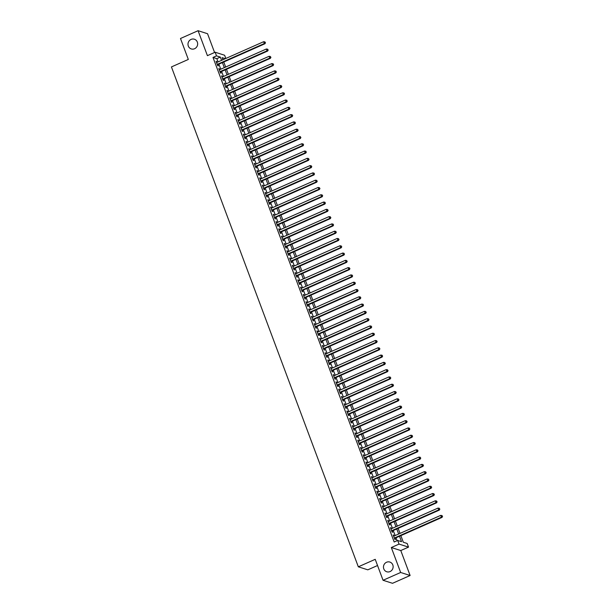 <?xml version="1.0" encoding="UTF-8"?>
<svg xmlns="http://www.w3.org/2000/svg" width="614" height="614" viewBox="0 0 614 614"><rect width="100%" height="100%" fill="white"/><g stroke="black" fill="none" stroke-linecap="round" stroke-linejoin="round"><path stroke-width="0.92" d="M386.567 562.24A5.096 4.805 107.7 0 1 393.137 566.622A5.096 4.805 107.7 0 1 386.759 571.764A5.096 4.805 107.7 0 1 386.567 562.24M191.084 39.403A5.096 4.805 107.7 0 1 197.654 43.786A5.096 4.805 107.7 0 1 191.276 48.928A5.096 4.805 107.7 0 1 191.084 39.403M400.858 535.646L403.321 542.246L407.159 543.474L408.525 547.12L399.054 544.096L397.695 540.45L401.533 541.678L399.499 536.245M400.781 550.543L391.318 547.527L400.65 572.478L383.052 580.276L392.523 583.3L410.114 575.502L400.781 550.543L408.525 547.12M377.541 565.517L367.801 569.83L358.33 566.814L171.436 66.926L188.321 59.443L180.493 38.498L198.084 30.7L207.417 55.659L215.153 52.228L224.624 55.252L225.829 58.468M214.57 52.489L207.547 33.724L198.084 30.7M400.65 572.478L410.114 575.502M394.134 536.014L393.167 534.947L394.802 539.322L395.447 539.529L394.971 538.248M391.41 528.723L390.443 527.664L392.077 532.039L392.722 532.238L392.246 530.964M388.685 521.439L387.718 520.373L389.353 524.747L389.997 524.955L389.522 523.681M385.96 514.148L385.001 513.089L386.636 517.464L387.273 517.663L386.797 516.389M383.236 506.865L382.276 505.806L383.911 510.173L384.548 510.38L384.072 509.106M380.511 499.573L379.552 498.514L381.187 502.889L381.824 503.089L381.348 501.815M377.787 492.29L376.827 491.231L378.462 495.598L379.099 495.805L378.623 494.531M375.062 485.006L374.103 483.939L375.737 488.314L376.374 488.521L375.898 487.24M372.337 477.715L371.378 476.656L373.013 481.031L373.65 481.23L373.174 479.956M369.613 470.431L368.653 469.365L370.288 473.739L370.925 473.947L370.449 472.673M366.888 463.14L365.929 462.081L367.563 466.456L368.2 466.655L367.725 465.381M364.163 455.857L363.204 454.797L364.839 459.165L365.476 459.372L365 458.098M361.439 448.565L360.479 447.506L362.114 451.881L362.751 452.081L362.275 450.806M358.714 441.282L357.755 440.223L359.39 444.59L360.027 444.797L359.551 443.523M355.99 433.998L355.03 432.931L356.665 437.306L357.302 437.513L356.826 436.232M353.265 426.707L352.306 425.648L353.94 430.023L354.577 430.222L354.101 428.948M350.54 419.423L349.581 418.357L351.216 422.731L351.853 422.939L351.377 421.664M347.816 412.132L346.856 411.073L348.491 415.448L349.128 415.647L348.652 414.373M345.091 404.849L344.132 403.789L345.766 408.156L346.403 408.364L345.928 407.09M342.366 397.557L341.407 396.498L343.042 400.873L343.679 401.072L343.203 399.798M339.642 390.274L338.682 389.215L340.317 393.582L340.954 393.789L340.478 392.515M336.917 382.99L335.958 381.923L337.593 386.298L338.23 386.505L337.754 385.224M334.193 375.699L333.233 374.64L334.868 379.007L335.505 379.214L335.029 377.94M331.468 368.415L330.509 367.349L332.143 371.723L332.78 371.93L332.304 370.656M328.743 361.124L327.784 360.065L329.419 364.44L330.056 364.639L329.58 363.365M326.019 353.841L325.059 352.781L326.694 357.148L327.331 357.356L326.855 356.082M323.294 346.549L322.335 345.49L323.969 349.865L324.606 350.064L324.131 348.79M320.569 339.266L319.61 338.207L321.245 342.574L321.882 342.781L321.406 341.507M317.845 331.974L316.885 330.915L318.52 335.29L319.157 335.49L318.681 334.216M315.12 324.691L314.161 323.632L315.796 327.999L316.433 328.206L315.957 326.932M312.396 317.407L311.436 316.34L313.071 320.715L313.708 320.922L313.232 319.641M309.671 310.116L308.712 309.057L310.346 313.432L310.983 313.631L310.507 312.357M306.946 302.832L305.987 301.766L307.622 306.14L308.259 306.348L307.783 305.074M304.222 295.541L303.262 294.482L304.897 298.857L305.534 299.056L305.058 297.782M301.497 288.258L300.538 287.198L302.172 291.566L302.817 291.773L302.334 290.499M298.772 280.966L297.813 279.907L299.448 284.282L300.092 284.482L299.609 283.207M296.048 273.683L295.088 272.624L296.723 276.991L297.368 277.198L296.884 275.924M293.323 266.399L292.364 265.332L293.999 269.707L294.643 269.914L294.16 268.633M290.599 259.108L289.639 258.049L291.274 262.424L291.919 262.623L291.435 261.349M287.874 251.824L286.915 250.758L288.549 255.132L289.194 255.34L288.718 254.066M285.149 244.533L284.19 243.474L285.825 247.849L286.469 248.048L285.994 246.774M282.425 237.25L281.465 236.19L283.1 240.558L283.745 240.765L283.269 239.491M279.7 229.958L278.741 228.899L280.375 233.274L281.02 233.473L280.544 232.199M276.975 222.675L276.016 221.616L277.651 225.983L278.296 226.19L277.82 224.916M274.251 215.391L273.291 214.324L274.926 218.699L275.571 218.906L275.095 217.625M271.534 208.1L270.567 207.041L272.202 211.416L272.846 211.615L272.37 210.341M268.809 200.816L267.842 199.75L269.477 204.124L270.122 204.332L269.646 203.057M266.085 193.525L265.118 192.466L266.752 196.841L267.397 197.04L266.921 195.766M263.36 186.242L262.393 185.182L264.028 189.549L264.672 189.757L264.197 188.483M260.635 178.95L259.676 177.891L261.303 182.266L261.948 182.465L261.472 181.191M257.911 171.667L256.951 170.608L258.586 174.975L259.223 175.182L258.747 173.908M255.186 164.383L254.227 163.316L255.861 167.691L256.498 167.898L256.023 166.617M252.461 157.092L251.502 156.033L253.137 160.4L253.774 160.607L253.298 159.333M249.737 149.808L248.777 148.742L250.412 153.116L251.049 153.323L250.573 152.049M247.012 142.517L246.053 141.458L247.688 145.833L248.325 146.032L247.849 144.758M244.288 135.233L243.328 134.174L244.963 138.541L245.6 138.749L245.124 137.475M241.563 127.942L240.604 126.883L242.238 131.258L242.875 131.457L242.4 130.183M238.838 120.659L237.879 119.6L239.514 123.967L240.151 124.174L239.675 122.9M236.114 113.367L235.154 112.308L236.789 116.683L237.426 116.883L236.95 115.609M233.389 106.084L232.43 105.025L234.064 109.392L234.702 109.599L234.226 108.325M230.664 98.8L229.705 97.733L231.34 102.108L231.977 102.315L231.501 101.034M227.94 91.509L226.98 90.45L228.615 94.825L229.252 95.024L228.776 93.75M225.215 84.225L224.256 83.159L225.891 87.533L226.528 87.741L226.052 86.467M222.491 76.934L221.531 75.875L223.166 80.25L223.803 80.449L223.327 79.175M219.766 69.651L218.807 68.591L220.441 72.959L221.078 73.166L220.603 71.892M218.054 61.914L216.834 58.652L212.997 57.432L394.173 542.009L397.695 540.45M397.074 540.727L395.984 537.803M395.147 535.561L393.259 530.511M392.423 528.278L390.535 523.228M389.698 520.987L387.81 515.944M386.973 513.703L385.085 508.653M384.249 506.412L382.361 501.369M381.524 499.128L379.636 494.078M378.8 491.837L376.912 486.795M376.075 484.553L374.187 479.503M373.35 477.27L371.462 472.22M370.626 469.979L368.738 464.936M367.901 462.695L366.013 457.645M365.176 455.404L363.288 450.361M362.452 448.12L360.564 443.07M359.727 440.829L357.839 435.786M357.003 433.545L355.115 428.495M354.278 426.262L352.39 421.212M351.553 418.971L349.665 413.928M348.829 411.687L346.941 406.637M346.104 404.396L344.216 399.353M343.379 397.112L341.491 392.062M340.655 389.821L338.767 384.778M337.93 382.537L336.042 377.487M335.206 375.246L333.318 370.204M332.481 367.963L330.593 362.912M329.756 360.679L327.868 355.629M327.032 353.388L325.144 348.345M324.307 346.104L322.419 341.054M321.582 338.813L319.694 333.77M318.858 331.529L316.977 326.479M316.133 324.238L314.253 319.196M313.409 316.954L311.528 311.904M310.684 309.671L308.804 304.621M307.959 302.38L306.079 297.337M305.235 295.096L303.354 290.046M302.51 287.805L300.63 282.762M299.793 280.521L297.905 275.471M297.069 273.23L295.18 268.188M294.344 265.946L292.456 260.896M291.619 258.663L289.731 253.613M288.895 251.372L287.007 246.329M286.17 244.088L284.282 239.038M283.445 236.797L281.557 231.754M280.721 229.513L278.833 224.463M277.996 222.222L276.108 217.179M275.272 214.938L273.383 209.888M272.547 207.655L270.659 202.605M269.822 200.364L267.934 195.321M267.098 193.08L265.21 188.03M264.373 185.789L262.485 180.746M261.648 178.505L259.76 173.455M258.924 171.214L257.036 166.171M256.199 163.93L254.311 158.88M253.475 156.639L251.587 151.597M250.75 149.355L248.862 144.305M248.025 142.072L246.137 137.022M245.301 134.781L243.413 129.738M242.576 127.497L240.688 122.447M239.851 120.206L237.963 115.163M237.127 112.922L235.239 107.872M234.402 105.631L232.514 100.589M231.678 98.347L229.789 93.297M228.953 91.064L227.065 86.014M226.228 83.773L224.34 78.73M223.504 76.489L221.616 71.439M220.779 69.198L218.891 64.155M217.041 62.359L216.082 61.3L217.717 65.675L218.354 65.875L217.878 64.6M391.318 547.527L399.054 544.096M212.997 57.432L216.519 55.874L215.153 52.228M383.052 580.276L375.223 559.323L358.33 566.814M225.338 58.683L222.145 57.67L222.928 59.758M223.765 61.991L225.653 67.041M226.489 69.282L228.377 74.325M229.214 76.566L231.102 81.616M231.938 83.857L233.827 88.9M234.663 91.141L236.551 96.191M237.388 98.432L239.276 103.474M240.112 105.715L242 110.766M242.837 112.999L244.725 118.049M245.562 120.29L247.45 125.333M248.286 127.574L250.174 132.624M251.011 134.865L252.899 139.908M253.736 142.149L255.624 147.199M256.46 149.44L258.348 154.482M259.185 156.723L261.073 161.774M261.909 164.015L263.797 169.057M264.634 171.298L266.522 176.348M267.359 178.582L269.247 183.632M270.083 185.873L271.971 190.916M272.808 193.157L274.688 198.207M275.532 200.448L277.413 205.49M278.257 207.732L280.137 212.782M280.982 215.023L282.862 220.065M283.706 222.306L285.587 227.357M286.431 229.59L288.311 234.64M289.156 236.881L291.036 241.924M291.873 244.165L293.761 249.215M294.597 251.456L296.485 256.498M297.322 258.74L299.21 263.79M300.046 266.031L301.934 271.073M302.771 273.314L304.659 278.365M305.496 280.598L307.384 285.648M308.22 287.889L310.108 292.932M310.945 295.173L312.833 300.223M313.67 302.464L315.558 307.507M316.394 309.748L318.282 314.798M319.119 317.039L321.007 322.081M321.843 324.322L323.731 329.373M324.568 331.606L326.456 336.656M327.293 338.897L329.181 343.94M330.017 346.181L331.905 351.231M332.742 353.472L334.63 358.515M335.467 360.756L337.355 365.806M338.191 368.047L340.079 373.089M340.916 375.331L342.804 380.381M343.64 382.622L345.528 387.664M346.365 389.905L348.253 394.955M349.09 397.189L350.978 402.239M351.814 404.48L353.702 409.523M354.539 411.764L356.427 416.814M357.264 419.055L359.152 424.097M359.988 426.339L361.876 431.389M362.713 433.63L364.601 438.672M365.437 440.913L367.325 445.964M368.162 448.197L370.05 453.247M370.887 455.488L372.775 460.531M373.611 462.772L375.499 467.822M376.336 470.063L378.224 475.106M379.061 477.347L380.949 482.397M381.785 484.638L383.673 489.68M384.51 491.921L386.398 496.972M387.234 499.205L389.123 504.255M389.959 506.496L391.847 511.539M392.684 513.78L394.572 518.83M395.408 521.071L397.296 526.114M398.133 528.355L400.021 533.405M221.577 60.356L220.357 57.094L216.519 55.874M398.663 534.003L396.774 528.953M395.938 526.712L394.05 521.67M393.213 519.429L391.325 514.379M390.489 512.145L388.601 507.095M387.764 504.854L385.876 499.811M385.039 497.57L383.151 492.52M382.315 490.279L380.427 485.237M379.59 482.995L377.71 477.945M376.866 475.704L374.985 470.662M374.141 468.421L372.261 463.37M371.416 461.137L369.536 456.087M368.692 453.846L366.811 448.803M365.967 446.562L364.087 441.512M363.242 439.271L361.362 434.228M360.525 431.987L358.637 426.937M357.801 424.696L355.913 419.654M355.076 417.413L353.188 412.362M352.352 410.129L350.464 405.079M349.627 402.838L347.739 397.795M346.902 395.554L345.014 390.504M344.178 388.263L342.29 383.22M341.453 380.979L339.565 375.929M338.728 373.688L336.84 368.646M336.004 366.404L334.116 361.354M333.279 359.113L331.391 354.071M330.555 351.83L328.667 346.78M327.83 344.546L325.942 339.496M325.105 337.255L323.217 332.212M322.381 329.971L320.493 324.921M319.656 322.68L317.768 317.638M316.931 315.396L315.043 310.346M314.207 308.105L312.319 303.063M311.482 300.822L309.594 295.771M308.758 293.538L306.87 288.488M306.033 286.247L304.145 281.204M303.308 278.963L301.42 273.913M300.584 271.672L298.696 266.629M297.859 264.388L295.971 259.338M295.134 257.097L293.246 252.055M292.41 249.814L290.522 244.763M289.685 242.53L287.797 237.48M286.961 235.239L285.073 230.196M284.236 227.955L282.348 222.905M281.511 220.664L279.623 215.621M278.787 213.38L276.899 208.33M276.062 206.089L274.174 201.047M273.337 198.806L271.449 193.755M270.613 191.514L268.725 186.472M267.888 184.231L266 179.188M265.164 176.947L263.276 171.897M262.439 169.656L260.551 164.613M259.714 162.372L257.826 157.322M256.99 155.081L255.102 150.039M254.265 147.797L252.377 142.747M251.54 140.506L249.66 135.464M248.816 133.223L246.935 128.172M246.091 125.939L244.211 120.889M243.367 118.648L241.486 113.605M240.642 111.364L238.762 106.314M237.917 104.073L236.037 99.031M235.193 96.789L233.312 91.739M232.476 89.498L230.588 84.456M229.751 82.215L227.863 77.164M227.026 74.931L225.138 69.881M224.302 67.64L222.414 62.597M216.834 58.652L220.357 57.094M216.235 61.722L216.719 61.507M218.96 69.006L219.444 68.791M221.685 76.297L222.168 76.082M224.409 83.581L224.893 83.366M227.134 90.864L227.617 90.657M229.859 98.156L230.342 97.941M232.583 105.439L233.067 105.224M235.308 112.73L235.791 112.515M238.032 120.014L238.516 119.799M240.757 127.305L241.241 127.09M243.482 134.589L243.965 134.374M246.206 141.872L246.69 141.665M248.931 149.164L249.414 148.949M251.656 156.447L252.139 156.232M254.38 163.738L254.864 163.524M257.105 171.022L257.588 170.807M259.829 178.313L260.313 178.098M262.554 185.597L263.038 185.382M265.279 192.88L265.762 192.673M268.003 200.172L268.487 199.957M270.728 207.455L271.211 207.24M273.453 214.746L273.936 214.532M276.177 222.03L276.661 221.815M278.902 229.321L279.385 229.106M281.626 236.605L282.11 236.39M284.351 243.896L284.835 243.681M287.076 251.18L287.559 250.965M289.8 258.463L290.284 258.256M292.525 265.755L293.008 265.54M295.25 273.038L295.733 272.823M297.974 280.329L298.458 280.114M300.699 287.613L301.182 287.398M303.423 294.904L303.907 294.689M306.148 302.188L306.624 301.973M308.873 309.471L309.349 309.264M311.59 316.763L312.073 316.548M314.314 324.046L314.798 323.831M317.039 331.337L317.522 331.123M319.764 338.621L320.247 338.406M322.488 345.912L322.972 345.697M325.213 353.196L325.696 352.981M327.937 360.479L328.421 360.272M330.662 367.771L331.146 367.556M333.387 375.054L333.87 374.839M336.111 382.345L336.595 382.131M338.836 389.629L339.319 389.414M341.561 396.92L342.044 396.705M344.285 404.204L344.769 403.989M347.01 411.495L347.493 411.28M349.734 418.779L350.218 418.564M352.459 426.062L352.943 425.847M355.184 433.354L355.667 433.139M357.908 440.637L358.392 440.422M360.633 447.928L361.116 447.713M363.358 455.212L363.841 454.997M366.082 462.503L366.566 462.288M368.807 469.787L369.29 469.572M371.531 477.07L372.015 476.863M374.256 484.362L374.74 484.147M376.981 491.645L377.464 491.43M379.705 498.936L380.189 498.721M382.43 506.22L382.913 506.005M385.155 513.511L385.638 513.296M387.879 520.795L388.363 520.58M390.604 528.078L391.087 527.871M393.328 535.37L393.812 535.155M217.394 64.815L264.956 43.74L264.319 43.54L217.241 64.401M265.217 42.65L264.949 41.921L265.217 42.65L264.319 43.54L263.636 41.714L216.558 62.574M264.956 43.74L265.478 42.727M264.949 41.921L263.636 41.714M220.119 72.107L267.681 51.031L267.044 50.824L219.966 71.684M267.942 49.934L267.673 49.204L267.942 49.934L267.044 50.824L266.361 49.005L219.282 69.866M267.681 51.031L268.203 50.018M267.673 49.204L266.361 49.005M222.844 79.39L270.406 58.315L269.769 58.107L222.69 78.976M270.667 57.217L270.398 56.488L270.667 57.217L269.769 58.107L269.086 56.288L222.007 77.149M270.406 58.315L270.928 57.302M270.398 56.488L269.086 56.288M225.568 86.681L273.13 65.606L272.493 65.399L225.415 86.259M273.391 64.508L273.123 63.779L273.391 64.508L272.493 65.399L271.81 63.58L224.732 84.44M273.13 65.606L273.652 64.593M273.123 63.779L271.81 63.58M228.293 93.965L275.855 72.889L275.218 72.682L228.139 93.543M276.116 71.792L275.847 71.063L276.116 71.792L275.218 72.682L274.535 70.863L227.456 91.724M275.855 72.889L276.369 71.876M275.847 71.063L274.535 70.863M231.017 101.249L278.579 80.173L277.942 79.974L230.864 100.834M278.84 79.083L278.572 78.354L278.84 79.083L277.942 79.974L277.259 78.147L230.181 99.007M278.579 80.173L279.094 79.16M278.572 78.354L277.259 78.147M233.742 108.54L281.304 87.464L280.667 87.257L233.589 108.118M281.565 86.367L281.296 85.638L281.565 86.367L280.667 87.257L279.984 85.438L232.906 106.299M281.304 87.464L281.818 86.451M281.296 85.638L279.984 85.438M236.467 115.823L284.029 94.748L283.392 94.548L236.313 115.409M284.29 93.658L284.021 92.929L284.29 93.658L283.392 94.548L282.709 92.722L235.63 113.582M284.029 94.748L284.543 93.735M284.021 92.929L282.709 92.722M239.191 123.115L286.753 102.039L286.109 101.832L239.038 122.693M287.014 100.942L286.746 100.212L287.014 100.942L286.109 101.832L285.433 100.013L238.355 120.874M286.753 102.039L287.268 101.026M286.746 100.212L285.433 100.013M241.916 130.398L289.478 109.323L288.833 109.123L241.762 129.984M289.739 108.225L289.47 107.504L289.739 108.225L288.833 109.123L288.158 107.297L241.079 128.157M289.478 109.323L289.992 108.31M289.47 107.504L288.158 107.297M244.641 137.69L292.203 116.614L291.558 116.407L244.479 137.267M292.464 115.516L292.195 114.787L292.464 115.516L291.558 116.407L290.882 114.588L243.804 135.448M292.203 116.614L292.717 115.601M292.195 114.787L290.882 114.588M247.365 144.973L294.927 123.898L294.283 123.69L247.204 144.551M295.188 122.8L294.912 122.071L295.188 122.8L294.283 123.69L293.607 121.871L246.529 142.732M294.927 123.898L295.441 122.884M294.912 122.071L293.607 121.871M250.09 152.257L297.652 131.181L297.007 130.982L249.929 151.842M297.913 130.091L297.637 129.362L297.913 130.091L297.007 130.982L296.332 129.155L249.253 150.023M297.652 131.181L298.166 130.168M297.637 129.362L296.332 129.155M252.814 159.548L300.376 138.472L299.732 138.265L252.653 159.126M300.637 137.375L300.361 136.646L300.637 137.375L299.732 138.265L299.056 136.446L251.978 157.307M300.376 138.472L300.891 137.459M300.361 136.646L299.056 136.446M255.539 166.831L303.101 145.756L302.456 145.556L255.378 166.417M303.362 144.666L303.086 143.937L303.362 144.666L302.456 145.556L301.781 143.73L254.703 164.59M303.101 145.756L303.615 144.743M303.086 143.937L301.781 143.73M258.264 174.123L305.826 153.047L305.181 152.84L258.103 173.701M306.087 151.95L305.81 151.221L306.087 151.95L305.181 152.84L304.506 151.021L257.427 171.882M305.826 153.047L306.34 152.034M305.81 151.221L304.506 151.021M260.988 181.406L308.55 160.331L307.906 160.131L260.827 180.992M308.811 159.241L308.535 158.512L308.811 159.241L307.906 160.131L307.23 158.305L260.152 179.165M308.55 160.331L309.065 159.318M308.535 158.512L307.23 158.305M263.713 188.698L311.275 167.622L310.63 167.415L263.552 188.275M311.536 166.524L311.26 165.795L311.536 166.524L310.63 167.415L309.955 165.596L262.876 186.456M311.275 167.622L311.789 166.609M311.26 165.795L309.955 165.596M266.438 195.981L314 174.906L313.355 174.698L266.276 195.559M314.261 173.808L313.984 173.079L314.261 173.808L313.355 174.698L312.679 172.879L265.601 193.74M314 174.906L314.514 173.892M313.984 173.079L312.679 172.879M269.162 203.265L316.724 182.189L316.08 181.99L269.001 202.85M316.985 181.099L316.709 180.37L316.985 181.099L316.08 181.99L315.404 180.163L268.326 201.031M316.724 182.189L317.238 181.176M316.709 180.37L315.404 180.163M271.887 210.556L319.449 189.48L318.804 189.273L271.726 210.134M319.71 188.383L319.433 187.654L319.71 188.383L318.804 189.273L318.121 187.454L271.05 208.315M319.449 189.48L319.963 188.467M319.433 187.654L318.121 187.454M274.611 217.84L322.173 196.764L321.529 196.564L274.45 217.425M322.434 195.674L322.158 194.945L322.434 195.674L321.529 196.564L320.846 194.738L273.775 215.598M322.173 196.764L322.688 195.751M322.158 194.945L320.846 194.738M277.336 225.131L324.898 204.055L324.253 203.848L277.175 224.709M325.159 202.958L324.883 202.229L325.159 202.958L324.253 203.848L323.57 202.029L276.492 222.89M324.898 204.055L325.412 203.042M324.883 202.229L323.57 202.029M280.061 232.414L327.623 211.339L326.978 211.139L279.9 232M327.884 210.249L327.607 209.52L327.884 210.249L326.978 211.139L326.295 209.313L279.216 230.173M327.623 211.339L328.137 210.326M327.607 209.52L326.295 209.313M282.785 239.706L330.34 218.63L329.703 218.423L282.624 239.283M330.608 217.533L330.332 216.803L330.608 217.533L329.703 218.423L329.02 216.604L281.941 237.464M330.34 218.63L330.862 217.617M330.332 216.803L329.02 216.604M285.51 246.989L333.064 225.914L332.427 225.706L285.349 246.575M333.333 224.816L333.057 224.087L333.333 224.816L332.427 225.706L331.744 223.887L284.666 244.748M333.064 225.914L333.586 224.901M333.057 224.087L331.744 223.887M288.235 254.273L335.789 233.205L335.152 232.998L288.073 253.858M336.058 232.107L335.781 231.378L336.058 232.107L335.152 232.998L334.469 231.179L287.39 252.039M335.789 233.205L336.311 232.184M335.781 231.378L334.469 231.179M290.959 261.564L338.514 240.488L337.877 240.281L290.798 261.142M338.782 239.391L338.506 238.662L338.782 239.391L337.877 240.281L337.193 238.462L290.115 259.323M338.514 240.488L339.035 239.475M338.506 238.662L337.193 238.462M293.676 268.848L341.238 247.772L340.601 247.572L293.523 268.433M341.507 246.682L341.231 245.953L341.507 246.682L340.601 247.572L339.918 245.746L292.84 266.606M341.238 247.772L341.76 246.759M341.231 245.953L339.918 245.746M296.401 276.139L343.963 255.063L343.326 254.856L296.247 275.717M344.231 253.966L343.955 253.237L344.231 253.966L343.326 254.856L342.643 253.037L295.564 273.898M343.963 255.063L344.485 254.05M343.955 253.237L342.643 253.037M299.125 283.422L346.687 262.347L346.05 262.147L298.972 283.008M346.956 261.257L346.68 260.528L346.956 261.257L346.05 262.147L345.367 260.321L298.289 281.181M346.687 262.347L347.209 261.334M346.68 260.528L345.367 260.321M301.85 290.714L349.412 269.638L348.775 269.431L301.697 290.292M349.681 268.541L349.404 267.811L349.681 268.541L348.775 269.431L348.092 267.612L301.013 288.473M349.412 269.638L349.934 268.625M349.404 267.811L348.092 267.612M304.575 297.997L352.137 276.922L351.5 276.714L304.421 297.583M352.405 275.824L352.129 275.103L352.405 275.824L351.5 276.714L350.817 274.895L303.738 295.756M352.137 276.922L352.659 275.909M352.129 275.103L350.817 274.895M307.299 305.288L354.861 284.213L354.224 284.006L307.146 304.866M355.13 283.115L354.854 282.386L355.13 283.115L354.224 284.006L353.541 282.187L306.463 303.047M354.861 284.213L355.383 283.2M354.854 282.386L353.541 282.187M310.024 312.572L357.586 291.496L356.949 291.289L309.87 312.15M357.855 290.399L357.578 289.67L357.855 290.399L356.949 291.289L356.266 289.47L309.187 310.331M357.586 291.496L358.108 290.483M357.578 289.67L356.266 289.47M312.749 319.856L360.311 298.78L359.674 298.581L312.595 319.441M360.572 297.69L360.303 296.961L360.572 297.69L359.674 298.581L358.99 296.754L311.912 317.622M360.311 298.78L360.832 297.767M360.303 296.961L358.99 296.754M315.473 327.147L363.035 306.071L362.398 305.864L315.32 326.725M363.296 304.974L363.027 304.245L363.296 304.974L362.398 305.864L361.715 304.045L314.637 324.906M363.035 306.071L363.557 305.058M363.027 304.245L361.715 304.045M318.198 334.43L365.76 313.355L365.123 313.155L318.044 334.016M366.021 312.265L365.752 311.536L366.021 312.265L365.123 313.155L364.44 311.329L317.361 332.189M365.76 313.355L366.282 312.342M365.752 311.536L364.44 311.329M320.922 341.722L368.484 320.646L367.847 320.439L320.769 341.3M368.745 319.549L368.477 318.819L368.745 319.549L367.847 320.439L367.164 318.62L320.086 339.481M368.484 320.646L369.006 319.633M368.477 318.819L367.164 318.62M323.647 349.005L371.209 327.93L370.572 327.73L323.494 348.591M371.47 326.832L371.201 326.111L371.47 326.832L370.572 327.73L369.889 325.904L322.81 346.764M371.209 327.93L371.731 326.917M371.201 326.111L369.889 325.904M326.372 356.297L373.934 335.221L373.297 335.014L326.218 355.874M374.195 334.123L373.926 333.394L374.195 334.123L373.297 335.014L372.614 333.195L325.535 354.055M373.934 335.221L374.456 334.208M373.926 333.394L372.614 333.195M329.096 363.58L376.658 342.505L376.021 342.297L328.943 363.158M376.919 341.407L376.651 340.678L376.919 341.407L376.021 342.297L375.338 340.478L328.26 361.339M376.658 342.505L377.18 341.491M376.651 340.678L375.338 340.478M331.821 370.864L379.383 349.788L378.746 349.589L331.667 370.449M379.644 348.698L379.375 347.969L379.644 348.698L378.746 349.589L378.063 347.762L330.984 368.63M379.383 349.788L379.905 348.775M379.375 347.969L378.063 347.762M334.546 378.155L382.108 357.079L381.471 356.872L334.392 377.733M382.368 355.982L382.1 355.253L382.368 355.982L381.471 356.872L380.787 355.053L333.709 375.914M382.108 357.079L382.629 356.066M382.1 355.253L380.787 355.053M337.27 385.438L384.832 364.363L384.195 364.163L337.117 385.024M385.093 363.273L384.824 362.544L385.093 363.273L384.195 364.163L383.512 362.337L336.434 383.197M384.832 364.363L385.354 363.35M384.824 362.544L383.512 362.337M339.995 392.73L387.557 371.654L386.92 371.447L339.841 392.308M387.818 370.557L387.549 369.828L387.818 370.557L386.92 371.447L386.237 369.628L339.158 390.489M387.557 371.654L388.079 370.641M387.549 369.828L386.237 369.628M342.719 400.013L390.281 378.938L389.644 378.738L342.566 399.599M390.542 377.848L390.274 377.119L390.542 377.848L389.644 378.738L388.961 376.912L341.883 397.772M390.281 378.938L390.803 377.925M390.274 377.119L388.961 376.912M345.444 407.305L393.006 386.229L392.369 386.022L345.291 406.882M393.267 385.132L392.998 384.402L393.267 385.132L392.369 386.022L391.686 384.203L344.607 405.063M393.006 386.229L393.528 385.216M392.998 384.402L391.686 384.203M348.169 414.588L395.731 393.513L395.094 393.305L348.015 414.174M395.992 392.415L395.723 391.686L395.992 392.415L395.094 393.305L394.411 391.486L347.332 412.347M395.731 393.513L396.253 392.499M395.723 391.686L394.411 391.486M350.893 421.872L398.455 400.796L397.818 400.597L350.74 421.457M398.716 399.706L398.448 398.977L398.716 399.706L397.818 400.597L397.135 398.778L350.057 419.638M398.455 400.796L398.977 399.783M398.448 398.977L397.135 398.778M353.618 429.163L401.18 408.087L400.543 407.88L353.464 428.741M401.441 406.99L401.172 406.261L401.441 406.99L400.543 407.88L399.86 406.061L352.781 426.922M401.18 408.087L401.702 407.074M401.172 406.261L399.86 406.061M356.343 436.447L403.905 415.371L403.268 415.171L356.189 436.032M404.166 414.281L403.897 413.552L404.166 414.281L403.268 415.171L402.584 413.345L355.506 434.205M403.905 415.371L404.419 414.358M403.897 413.552L402.584 413.345M359.067 443.738L406.629 422.662L405.992 422.455L358.914 443.316M406.89 421.565L406.621 420.836L406.89 421.565L405.992 422.455L405.309 420.636L358.231 441.497M406.629 422.662L407.143 421.649M406.621 420.836L405.309 420.636M361.792 451.021L409.354 429.946L408.717 429.746L361.638 450.607M409.615 428.856L409.346 428.127L409.615 428.856L408.717 429.746L408.034 427.92L360.955 448.78M409.354 429.946L409.868 428.933M409.346 428.127L408.034 427.92M364.516 458.313L412.078 437.237L411.441 437.03L364.363 457.89M412.339 436.14L412.071 435.41L412.339 436.14L411.441 437.03L410.758 435.211L363.68 456.072M412.078 437.237L412.593 436.224M412.071 435.41L410.758 435.211M367.241 465.596L414.803 444.521L414.158 444.313L367.088 465.182M415.064 443.423L414.795 442.694L415.064 443.423L414.158 444.313L413.483 442.494L366.404 463.355M414.803 444.521L415.317 443.508M414.795 442.694L413.483 442.494M369.966 472.88L417.528 451.812L416.883 451.605L369.812 472.465M417.789 450.714L417.52 449.985L417.789 450.714L416.883 451.605L416.208 449.786L369.129 470.646M417.528 451.812L418.042 450.791M417.52 449.985L416.208 449.786M372.69 480.171L420.252 459.095L419.608 458.888L372.529 479.749M420.513 457.998L420.245 457.269L420.513 457.998L419.608 458.888L418.932 457.069L371.854 477.93M420.252 459.095L420.767 458.082M420.245 457.269L418.932 457.069M375.415 487.455L422.977 466.379L422.332 466.179L375.254 487.04M423.238 465.289L422.962 464.56L423.238 465.289L422.332 466.179L421.657 464.353L374.578 485.214M422.977 466.379L423.491 465.366M422.962 464.56L421.657 464.353M378.14 494.746L425.702 473.67L425.057 473.463L377.978 494.324M425.962 472.573L425.686 471.844L425.962 472.573L425.057 473.463L424.381 471.644L377.303 492.505M425.702 473.67L426.216 472.657M425.686 471.844L424.381 471.644M380.864 502.029L428.426 480.954L427.781 480.754L380.703 501.615M428.687 479.864L428.411 479.135L428.687 479.864L427.781 480.754L427.106 478.928L380.028 499.788M428.426 480.954L428.94 479.941M428.411 479.135L427.106 478.928M383.589 509.321L431.151 488.245L430.506 488.038L383.428 508.899M431.412 487.148L431.135 486.418L431.412 487.148L430.506 488.038L429.831 486.219L382.752 507.08M431.151 488.245L431.665 487.232M431.135 486.418L429.831 486.219M386.313 516.604L433.875 495.529L433.231 495.321L386.152 516.19M434.136 494.431L433.86 493.71L434.136 494.431L433.231 495.321L432.555 493.502L385.477 514.363M433.875 495.529L434.39 494.516M433.86 493.71L432.555 493.502M389.038 523.895L436.6 502.82L435.955 502.613L388.877 523.473M436.861 501.722L436.585 500.993L436.861 501.722L435.955 502.613L435.28 500.794L388.202 521.654M436.6 502.82L437.114 501.807M436.585 500.993L435.28 500.794M391.763 531.179L439.325 510.104L438.68 509.896L391.602 530.757M439.586 509.006L439.309 508.277L439.586 509.006L438.68 509.896L438.005 508.077L390.926 528.938M439.325 510.104L439.839 509.09M439.309 508.277L438.005 508.077M394.487 538.463L442.049 517.387L441.405 517.188L394.326 538.048M442.31 516.297L442.034 515.568L442.31 516.297L441.405 517.188L440.729 515.361L393.651 536.229M442.049 517.387L442.564 516.374M442.034 515.568L440.729 515.361"/></g></svg>
